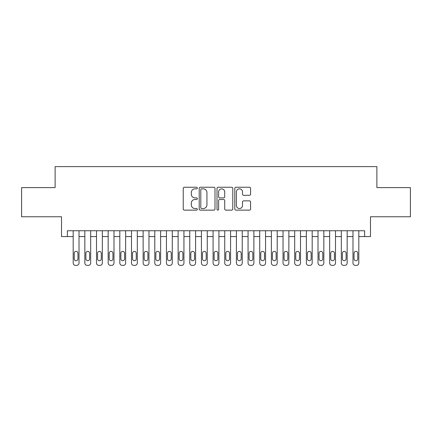 <?xml version="1.0" encoding="UTF-8"?>
<svg xmlns="http://www.w3.org/2000/svg" width="432" height="432" viewBox="0 0 432 432"><rect width="100%" height="100%" fill="white"/><g stroke="black" fill="none" stroke-linecap="round" stroke-linejoin="round"><path stroke-width="0.65" d="M197.348 188.044A0.799 0.799 0 0 0 196.544 187.245L184.388 187.245A1.145 1.145 0 0 0 183.244 188.39L183.244 208.985A1.145 1.145 0 0 0 184.388 210.13L196.544 210.13A0.799 0.799 0 0 0 197.348 209.331A0.799 0.799 0 0 0 196.544 208.526L194.972 208.526A3.661 3.661 0 0 1 191.311 204.865L191.311 203.148A3.661 3.661 0 0 1 194.972 199.487L196.544 199.487A0.799 0.799 0 0 0 197.348 198.688A0.799 0.799 0 0 0 196.544 197.888L194.972 197.888A3.661 3.661 0 0 1 191.311 194.227L191.311 192.51A3.661 3.661 0 0 1 194.972 188.849L196.544 188.849A0.799 0.799 0 0 0 197.348 188.044M249.442 195.313A1.145 1.145 0 0 0 250.587 194.168L250.587 188.39A1.145 1.145 0 0 0 249.442 187.245L235.942 187.245A1.145 1.145 0 0 0 234.797 188.39L234.797 208.985A1.145 1.145 0 0 0 235.942 210.13L249.442 210.13A1.145 1.145 0 0 0 250.587 208.985L250.587 202.009A1.145 1.145 0 0 0 249.442 200.864L243.664 200.864A1.145 1.145 0 0 0 242.519 202.009L242.519 205.47A3.062 3.062 0 0 1 239.458 208.526A3.062 3.062 0 0 1 236.396 205.47L236.396 191.905A3.062 3.062 0 0 1 239.458 188.849A3.062 3.062 0 0 1 242.519 191.905L242.519 194.168A1.145 1.145 0 0 0 243.664 195.313L249.442 195.313M67.36 236.574L67.36 230.747L364.64 230.747L364.64 236.574L370.472 236.574L370.472 216.756L410.4 216.756L410.4 187.612L376.882 187.612L376.882 166.628L55.118 166.628L55.118 187.612L21.6 187.612L21.6 216.756L61.528 216.756L61.528 236.574L73.186 236.574L73.186 263.039A2.333 2.333 89.7 0 0 75.519 265.372L76.685 265.372A2.333 2.333 89.7 0 0 79.018 263.039L79.018 230.747M215.001 188.39A1.145 1.145 0 0 0 213.856 187.245L200.351 187.245A1.145 1.145 0 0 0 199.206 188.39L199.206 208.985A1.145 1.145 0 0 0 200.351 210.13L213.856 210.13A1.145 1.145 0 0 0 215.001 208.985L215.001 188.39M218.144 187.245L231.649 187.245A1.145 1.145 0 0 1 232.794 188.39L232.794 208.985A1.145 1.145 0 0 1 231.649 210.13L225.871 210.13A1.145 1.145 0 0 1 224.726 208.985L224.726 200.632A1.145 1.145 0 0 0 223.582 199.487L219.748 199.487A1.145 1.145 0 0 0 218.603 200.632L218.603 209.331A0.799 0.799 0 0 1 217.804 210.13A0.799 0.799 0 0 1 216.999 209.331L216.999 188.39A1.145 1.145 0 0 1 218.144 187.245M79.018 236.574L84.845 236.574L84.845 263.039A2.333 2.333 89.7 0 0 87.178 265.372L88.344 265.372A2.333 2.333 89.7 0 0 90.677 263.039L90.677 230.747M90.677 236.574L96.503 236.574L96.503 263.039A2.333 2.333 89.7 0 0 98.836 265.372L100.003 265.372A2.333 2.333 89.7 0 0 102.335 263.039L102.335 230.747M102.335 236.574L108.162 236.574L108.162 263.039A2.333 2.333 89.7 0 0 110.495 265.372L111.661 265.372A2.333 2.333 89.7 0 0 113.989 263.039L113.989 230.747M113.989 236.574L119.821 236.574L119.821 263.039A2.333 2.333 89.7 0 0 122.153 265.372L123.32 265.372A2.333 2.333 89.7 0 0 125.647 263.039L125.647 230.747M125.647 236.574L131.479 236.574L131.479 263.039A2.333 2.333 89.7 0 0 133.812 265.372L134.978 265.372A2.333 2.333 89.7 0 0 137.306 263.039L137.306 230.747M137.306 236.574L143.138 236.574L143.138 263.039A2.333 2.333 89.7 0 0 145.471 265.372L146.632 265.372A2.333 2.333 89.7 0 0 148.964 263.039L148.964 230.747M148.964 236.574L154.796 236.574L154.796 263.039A2.333 2.333 89.7 0 0 157.124 265.372L158.29 265.372A2.333 2.333 89.7 0 0 160.623 263.039L160.623 230.747M160.623 236.574L166.455 236.574L166.455 263.039A2.333 2.333 89.7 0 0 168.782 265.372L169.949 265.372A2.333 2.333 89.7 0 0 172.282 263.039L172.282 230.747M172.282 236.574L178.114 236.574L178.114 263.039A2.333 2.333 89.7 0 0 180.441 265.372L181.607 265.372A2.333 2.333 89.7 0 0 183.94 263.039L183.94 230.747M183.94 236.574L189.767 236.574L189.767 263.039A2.333 2.333 89.7 0 0 192.1 265.372L193.266 265.372A2.333 2.333 89.7 0 0 195.599 263.039L195.599 230.747M195.599 236.574L201.425 236.574L201.425 263.039A2.333 2.333 89.7 0 0 203.758 265.372L204.925 265.372A2.333 2.333 89.7 0 0 207.257 263.039L207.257 230.747M207.257 236.574L213.084 236.574L213.084 263.039A2.333 2.333 89.7 0 0 215.417 265.372L216.583 265.372A2.333 2.333 89.7 0 0 218.916 263.039L218.916 230.747M218.916 236.574L224.743 236.574L224.743 263.039A2.333 2.333 89.7 0 0 227.075 265.372L228.242 265.372A2.333 2.333 89.7 0 0 230.575 263.039L230.575 230.747M230.575 236.574L236.401 236.574L236.401 263.039A2.333 2.333 89.7 0 0 238.734 265.372L239.9 265.372A2.333 2.333 89.7 0 0 242.233 263.039L242.233 230.747M242.233 236.574L248.06 236.574L248.06 263.039A2.333 2.333 89.7 0 0 250.393 265.372L251.559 265.372A2.333 2.333 89.7 0 0 253.886 263.039L253.886 230.747M253.886 236.574L259.718 236.574L259.718 263.039A2.333 2.333 89.7 0 0 262.051 265.372L263.218 265.372A2.333 2.333 89.7 0 0 265.545 263.039L265.545 230.747M265.545 236.574L271.377 236.574L271.377 263.039A2.333 2.333 89.7 0 0 273.71 265.372L274.876 265.372A2.333 2.333 89.7 0 0 277.204 263.039L277.204 230.747M277.204 236.574L283.036 236.574L283.036 263.039A2.333 2.333 89.7 0 0 285.368 265.372L286.529 265.372A2.333 2.333 89.7 0 0 288.862 263.039L288.862 230.747M288.862 236.574L294.694 236.574L294.694 263.039A2.333 2.333 89.7 0 0 297.022 265.372L298.188 265.372A2.333 2.333 89.7 0 0 300.521 263.039L300.521 230.747M300.521 236.574L306.353 236.574L306.353 263.039A2.333 2.333 89.7 0 0 308.68 265.372L309.847 265.372A2.333 2.333 89.7 0 0 312.179 263.039L312.179 230.747M312.179 236.574L318.011 236.574L318.011 263.039A2.333 2.333 89.7 0 0 320.339 265.372L321.505 265.372A2.333 2.333 89.7 0 0 323.838 263.039L323.838 230.747M323.838 236.574L329.665 236.574L329.665 263.039A2.333 2.333 89.7 0 0 331.997 265.372L333.164 265.372A2.333 2.333 89.7 0 0 335.497 263.039L335.497 230.747M335.497 236.574L341.323 236.574L341.323 263.039A2.333 2.333 89.7 0 0 343.656 265.372L344.822 265.372A2.333 2.333 89.7 0 0 347.155 263.039L347.155 230.747M347.155 236.574L352.982 236.574L352.982 263.039A2.333 2.333 89.7 0 0 355.315 265.372L356.481 265.372A2.333 2.333 89.7 0 0 358.814 263.039L358.814 230.747M358.814 236.574L364.64 236.574M201.609 188.849A0.799 0.799 0 0 0 200.81 189.648L200.81 207.727A0.799 0.799 0 0 0 201.609 208.526L203.267 208.526A3.661 3.661 0 0 0 206.933 204.865L206.933 192.51A3.661 3.661 0 0 0 203.267 188.849L201.609 188.849M224.726 191.965A3.062 3.062 0 0 0 221.665 188.903A3.062 3.062 0 0 0 218.603 191.965L218.603 196.744A1.145 1.145 0 0 0 219.748 197.888L223.582 197.888A1.145 1.145 0 0 0 224.726 196.744L224.726 191.965M74.239 258.844A1.863 1.863 90.3 0 0 76.102 260.707A1.863 1.863 90.3 0 0 77.965 258.844A1.863 1.863 -90.3 0 1 76.102 260.707A1.863 1.863 -90.3 0 1 74.239 258.844L74.239 253.249A1.863 1.863 -90.3 0 1 76.102 251.381A1.863 1.863 -90.3 0 1 77.965 253.249A1.863 1.863 90.3 0 0 76.102 251.381A1.863 1.863 90.3 0 0 74.239 253.249M73.186 230.747L73.186 263.039M77.965 253.249L77.965 258.844M85.892 258.844A1.863 1.863 90.3 0 0 87.761 260.707A1.863 1.863 90.3 0 0 89.624 258.844A1.863 1.863 -90.3 0 1 87.761 260.707A1.863 1.863 -90.3 0 1 85.892 258.844L85.892 253.249A1.863 1.863 -90.3 0 1 87.761 251.381A1.863 1.863 -90.3 0 1 89.624 253.249A1.863 1.863 90.3 0 0 87.761 251.381A1.863 1.863 90.3 0 0 85.892 253.249M97.551 258.844A1.863 1.863 90.3 0 0 99.419 260.707A1.863 1.863 90.3 0 0 101.282 258.844A1.863 1.863 -90.3 0 1 99.419 260.707A1.863 1.863 -90.3 0 1 97.551 258.844L97.551 253.249A1.863 1.863 -90.3 0 1 99.419 251.381A1.863 1.863 -90.3 0 1 101.282 253.249A1.863 1.863 90.3 0 0 99.419 251.381A1.863 1.863 90.3 0 0 97.551 253.249M109.21 258.844A1.863 1.863 90.3 0 0 111.078 260.707A1.863 1.863 90.3 0 0 112.941 258.844A1.863 1.863 -90.3 0 1 111.078 260.707A1.863 1.863 -90.3 0 1 109.21 258.844L109.21 253.249A1.863 1.863 -90.3 0 1 111.078 251.381A1.863 1.863 -90.3 0 1 112.941 253.249A1.863 1.863 90.3 0 0 111.078 251.381A1.863 1.863 90.3 0 0 109.21 253.249M120.868 258.844A1.863 1.863 90.3 0 0 122.737 260.707A1.863 1.863 90.3 0 0 124.6 258.844A1.863 1.863 -90.3 0 1 122.737 260.707A1.863 1.863 -90.3 0 1 120.868 258.844L120.868 253.249A1.863 1.863 -90.3 0 1 122.737 251.381A1.863 1.863 -90.3 0 1 124.6 253.249A1.863 1.863 90.3 0 0 122.737 251.381A1.863 1.863 90.3 0 0 120.868 253.249M84.845 230.747L84.845 263.039M89.624 253.249L89.624 258.844M96.503 230.747L96.503 263.039M101.282 253.249L101.282 258.844M108.162 230.747L108.162 263.039M112.941 253.249L112.941 258.844M119.821 230.747L119.821 263.039M124.6 253.249L124.6 258.844M132.527 258.844A1.863 1.863 90.3 0 0 134.395 260.707A1.863 1.863 90.3 0 0 136.258 258.844A1.863 1.863 -90.3 0 1 134.395 260.707A1.863 1.863 -90.3 0 1 132.527 258.844L132.527 253.249A1.863 1.863 -90.3 0 1 134.395 251.381A1.863 1.863 -90.3 0 1 136.258 253.249A1.863 1.863 90.3 0 0 134.395 251.381A1.863 1.863 90.3 0 0 132.527 253.249M131.479 230.747L131.479 263.039M136.258 253.249L136.258 258.844M144.185 258.844A1.863 1.863 90.3 0 0 146.048 260.707A1.863 1.863 90.3 0 0 147.917 258.844A1.863 1.863 -90.3 0 1 146.048 260.707A1.863 1.863 -90.3 0 1 144.185 258.844L144.185 253.249A1.863 1.863 -90.3 0 1 146.048 251.381A1.863 1.863 -90.3 0 1 147.917 253.249A1.863 1.863 90.3 0 0 146.048 251.381A1.863 1.863 90.3 0 0 144.185 253.249M155.844 258.844A1.863 1.863 90.3 0 0 157.707 260.707A1.863 1.863 90.3 0 0 159.575 258.844A1.863 1.863 -90.3 0 1 157.707 260.707A1.863 1.863 -90.3 0 1 155.844 258.844L155.844 253.249A1.863 1.863 -90.3 0 1 157.707 251.381A1.863 1.863 -90.3 0 1 159.575 253.249A1.863 1.863 90.3 0 0 157.707 251.381A1.863 1.863 90.3 0 0 155.844 253.249M167.503 258.844A1.863 1.863 90.3 0 0 169.366 260.707A1.863 1.863 90.3 0 0 171.234 258.844A1.863 1.863 -90.3 0 1 169.366 260.707A1.863 1.863 -90.3 0 1 167.503 258.844L167.503 253.249A1.863 1.863 -90.3 0 1 169.366 251.381A1.863 1.863 -90.3 0 1 171.234 253.249A1.863 1.863 90.3 0 0 169.366 251.381A1.863 1.863 90.3 0 0 167.503 253.249M179.161 258.844A1.863 1.863 90.3 0 0 181.024 260.707A1.863 1.863 90.3 0 0 182.893 258.844A1.863 1.863 -90.3 0 1 181.024 260.707A1.863 1.863 -90.3 0 1 179.161 258.844L179.161 253.249A1.863 1.863 -90.3 0 1 181.024 251.381A1.863 1.863 -90.3 0 1 182.893 253.249A1.863 1.863 90.3 0 0 181.024 251.381A1.863 1.863 90.3 0 0 179.161 253.249M190.82 258.844A1.863 1.863 90.3 0 0 192.683 260.707A1.863 1.863 90.3 0 0 194.551 258.844A1.863 1.863 -90.3 0 1 192.683 260.707A1.863 1.863 -90.3 0 1 190.82 258.844L190.82 253.249A1.863 1.863 -90.3 0 1 192.683 251.381A1.863 1.863 -90.3 0 1 194.551 253.249A1.863 1.863 90.3 0 0 192.683 251.381A1.863 1.863 90.3 0 0 190.82 253.249M143.138 230.747L143.138 263.039M147.917 253.249L147.917 258.844M154.796 230.747L154.796 263.039M159.575 253.249L159.575 258.844M166.455 230.747L166.455 263.039M171.234 253.249L171.234 258.844M178.114 230.747L178.114 263.039M182.893 253.249L182.893 258.844M189.767 230.747L189.767 263.039M194.551 253.249L194.551 258.844M202.478 258.844A1.863 1.863 90.3 0 0 204.341 260.707A1.863 1.863 90.3 0 0 206.21 258.844A1.863 1.863 -90.3 0 1 204.341 260.707A1.863 1.863 -90.3 0 1 202.478 258.844L202.478 253.249A1.863 1.863 -90.3 0 1 204.341 251.381A1.863 1.863 -90.3 0 1 206.21 253.249A1.863 1.863 90.3 0 0 204.341 251.381A1.863 1.863 90.3 0 0 202.478 253.249M201.425 230.747L201.425 263.039M206.21 253.249L206.21 258.844M214.137 258.844A1.863 1.863 90.3 0 0 216 260.707A1.863 1.863 90.3 0 0 217.863 258.844A1.863 1.863 -90.3 0 1 216 260.707A1.863 1.863 -90.3 0 1 214.137 258.844L214.137 253.249A1.863 1.863 -90.3 0 1 216 251.381A1.863 1.863 -90.3 0 1 217.863 253.249A1.863 1.863 90.3 0 0 216 251.381A1.863 1.863 90.3 0 0 214.137 253.249M213.084 230.747L213.084 263.039M217.863 253.249L217.863 258.844M225.79 258.844A1.863 1.863 90.3 0 0 227.659 260.707A1.863 1.863 90.3 0 0 229.522 258.844A1.863 1.863 -90.3 0 1 227.659 260.707A1.863 1.863 -90.3 0 1 225.79 258.844L225.79 253.249A1.863 1.863 -90.3 0 1 227.659 251.381A1.863 1.863 -90.3 0 1 229.522 253.249A1.863 1.863 90.3 0 0 227.659 251.381A1.863 1.863 90.3 0 0 225.79 253.249M224.743 230.747L224.743 263.039M229.522 253.249L229.522 258.844M237.449 258.844A1.863 1.863 90.3 0 0 239.317 260.707A1.863 1.863 90.3 0 0 241.18 258.844A1.863 1.863 -90.3 0 1 239.317 260.707A1.863 1.863 -90.3 0 1 237.449 258.844L237.449 253.249A1.863 1.863 -90.3 0 1 239.317 251.381A1.863 1.863 -90.3 0 1 241.18 253.249A1.863 1.863 90.3 0 0 239.317 251.381A1.863 1.863 90.3 0 0 237.449 253.249M236.401 230.747L236.401 263.039M241.18 253.249L241.18 258.844M249.107 258.844A1.863 1.863 90.3 0 0 250.976 260.707A1.863 1.863 90.3 0 0 252.839 258.844A1.863 1.863 -90.3 0 1 250.976 260.707A1.863 1.863 -90.3 0 1 249.107 258.844L249.107 253.249A1.863 1.863 -90.3 0 1 250.976 251.381A1.863 1.863 -90.3 0 1 252.839 253.249A1.863 1.863 90.3 0 0 250.976 251.381A1.863 1.863 90.3 0 0 249.107 253.249M248.06 230.747L248.06 263.039M252.839 253.249L252.839 258.844M260.766 258.844A1.863 1.863 90.3 0 0 262.634 260.707A1.863 1.863 90.3 0 0 264.497 258.844A1.863 1.863 -90.3 0 1 262.634 260.707A1.863 1.863 -90.3 0 1 260.766 258.844L260.766 253.249A1.863 1.863 -90.3 0 1 262.634 251.381A1.863 1.863 -90.3 0 1 264.497 253.249A1.863 1.863 90.3 0 0 262.634 251.381A1.863 1.863 90.3 0 0 260.766 253.249M259.718 230.747L259.718 263.039M264.497 253.249L264.497 258.844M272.425 258.844A1.863 1.863 90.3 0 0 274.293 260.707A1.863 1.863 90.3 0 0 276.156 258.844A1.863 1.863 -90.3 0 1 274.293 260.707A1.863 1.863 -90.3 0 1 272.425 258.844L272.425 253.249A1.863 1.863 -90.3 0 1 274.293 251.381A1.863 1.863 -90.3 0 1 276.156 253.249A1.863 1.863 90.3 0 0 274.293 251.381A1.863 1.863 90.3 0 0 272.425 253.249M284.083 258.844A1.863 1.863 90.3 0 0 285.952 260.707A1.863 1.863 90.3 0 0 287.815 258.844A1.863 1.863 -90.3 0 1 285.952 260.707A1.863 1.863 -90.3 0 1 284.083 258.844L284.083 253.249A1.863 1.863 -90.3 0 1 285.952 251.381A1.863 1.863 -90.3 0 1 287.815 253.249A1.863 1.863 90.3 0 0 285.952 251.381A1.863 1.863 90.3 0 0 284.083 253.249M295.742 258.844A1.863 1.863 90.3 0 0 297.605 260.707A1.863 1.863 90.3 0 0 299.473 258.844A1.863 1.863 -90.3 0 1 297.605 260.707A1.863 1.863 -90.3 0 1 295.742 258.844L295.742 253.249A1.863 1.863 -90.3 0 1 297.605 251.381A1.863 1.863 -90.3 0 1 299.473 253.249A1.863 1.863 90.3 0 0 297.605 251.381A1.863 1.863 90.3 0 0 295.742 253.249M307.4 258.844A1.863 1.863 90.3 0 0 309.263 260.707A1.863 1.863 90.3 0 0 311.132 258.844A1.863 1.863 -90.3 0 1 309.263 260.707A1.863 1.863 -90.3 0 1 307.4 258.844L307.4 253.249A1.863 1.863 -90.3 0 1 309.263 251.381A1.863 1.863 -90.3 0 1 311.132 253.249A1.863 1.863 90.3 0 0 309.263 251.381A1.863 1.863 90.3 0 0 307.4 253.249M319.059 258.844A1.863 1.863 90.3 0 0 320.922 260.707A1.863 1.863 90.3 0 0 322.79 258.844A1.863 1.863 -90.3 0 1 320.922 260.707A1.863 1.863 -90.3 0 1 319.059 258.844L319.059 253.249A1.863 1.863 -90.3 0 1 320.922 251.381A1.863 1.863 -90.3 0 1 322.79 253.249A1.863 1.863 90.3 0 0 320.922 251.381A1.863 1.863 90.3 0 0 319.059 253.249M330.718 258.844A1.863 1.863 90.3 0 0 332.581 260.707A1.863 1.863 90.3 0 0 334.449 258.844A1.863 1.863 -90.3 0 1 332.581 260.707A1.863 1.863 -90.3 0 1 330.718 258.844L330.718 253.249A1.863 1.863 -90.3 0 1 332.581 251.381A1.863 1.863 -90.3 0 1 334.449 253.249A1.863 1.863 90.3 0 0 332.581 251.381A1.863 1.863 90.3 0 0 330.718 253.249M342.376 258.844A1.863 1.863 90.3 0 0 344.239 260.707A1.863 1.863 90.3 0 0 346.108 258.844A1.863 1.863 -90.3 0 1 344.239 260.707A1.863 1.863 -90.3 0 1 342.376 258.844L342.376 253.249A1.863 1.863 -90.3 0 1 344.239 251.381A1.863 1.863 -90.3 0 1 346.108 253.249A1.863 1.863 90.3 0 0 344.239 251.381A1.863 1.863 90.3 0 0 342.376 253.249M354.035 258.844A1.863 1.863 90.3 0 0 355.898 260.707A1.863 1.863 90.3 0 0 357.761 258.844A1.863 1.863 -90.3 0 1 355.898 260.707A1.863 1.863 -90.3 0 1 354.035 258.844L354.035 253.249A1.863 1.863 -90.3 0 1 355.898 251.381A1.863 1.863 -90.3 0 1 357.761 253.249A1.863 1.863 90.3 0 0 355.898 251.381A1.863 1.863 90.3 0 0 354.035 253.249M271.377 230.747L271.377 263.039M276.156 253.249L276.156 258.844M283.036 230.747L283.036 263.039M287.815 253.249L287.815 258.844M294.694 230.747L294.694 263.039M299.473 253.249L299.473 258.844M306.353 230.747L306.353 263.039M311.132 253.249L311.132 258.844M318.011 230.747L318.011 263.039M322.79 253.249L322.79 258.844M329.665 230.747L329.665 263.039M334.449 253.249L334.449 258.844M341.323 230.747L341.323 263.039M346.108 253.249L346.108 258.844M352.982 230.747L352.982 263.039M357.761 253.249L357.761 258.844"/></g></svg>
